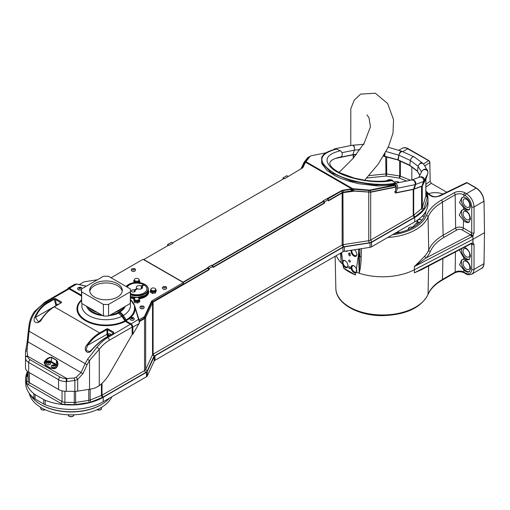 <?xml version="1.0" encoding="UTF-8"?>
<svg xmlns="http://www.w3.org/2000/svg" width="510" height="510" viewBox="0 0 510 510"><rect width="100%" height="100%" fill="white"/><g stroke="black" fill="none" stroke-linecap="round" stroke-linejoin="round"><path stroke-width="0.76" d="M358.6 249.103L358.524 250.531L359.913 249.141L359.875 256.677A1.632 0.982 177.4 0 1 359.524 256.74A1.632 0.982 177.4 0 1 358.626 256.683L359.225 273.245C360.5 268.069 361.156 262.573 361.182 256.766L361.456 248.663M358.524 250.531L359.524 256.74M358.511 250.805L358.626 256.683M358.345 254.56L358.441 256.46M426.003 211.063A43.503 25.117 180 0 1 394.619 233.491M425.754 211.51A43.503 25.117 180 0 1 425.856 212.02M347.75 266.928A3.806 2.199 60 0 1 347.584 267.042A3.806 2.199 60 0 1 346.041 267.036A3.806 2.199 60 0 1 345.678 266.858A3.806 2.199 60 0 1 345.582 266.794M342.988 262.306A3.806 2.199 60 0 1 342.988 262.191A3.806 2.199 60 0 1 343.778 260.451A3.806 2.199 60 0 1 343.963 260.361M347.979 265.512A3.532 2.04 60 0 1 345.825 266.909A3.532 2.04 60 0 1 345.487 266.743A3.532 2.04 60 0 1 342.988 262.414A3.532 2.04 60 0 1 345.302 260.871M356.822 271.804A3.806 2.199 60 0 1 356.426 272.149A3.806 2.199 60 0 1 354.883 272.142A3.806 2.199 60 0 1 354.526 271.964A3.806 2.199 60 0 1 354.425 271.9M351.836 267.412A3.806 2.199 60 0 1 351.836 267.297A3.806 2.199 60 0 1 352.62 265.557A3.806 2.199 60 0 1 352.805 265.468L352.62 265.557M356.739 269.56A3.532 2.04 60 0 1 354.667 272.015A3.532 2.04 60 0 1 354.335 271.849A3.532 2.04 60 0 1 351.836 267.52A3.532 2.04 60 0 1 354.15 265.978M424.613 215.87A2.722 1.568 180 0 1 422.184 216.208M446.709 192.2L431.301 183.3L430.14 181.324L429.853 162.46A1.606 0.931 -120 0 0 428.719 160.516L407.586 148.333L405.182 147.575L402.855 147.932M398.68 150.31L403.098 147.843L406.158 147.919L428.515 160.612A1.632 1.02 55.5 0 1 429.764 162.524L429.956 169.078M471.801 274.214L473.312 272.665L474.032 269.866L474.045 244.347L472.942 242.773L421.273 269.809L414.381 272.844L424.059 268.362M387.696 237.494A46.761 26.998 0 0 0 428.056 216.98C430.491 211.267 435.298 206.32 442.47 202.138L455.143 194.82A6.171 3.564 180 0 1 463.87 194.82L465.318 195.655C469.225 198.358 471.367 202.113 471.75 206.92L471.724 232.834A1.632 0.943 -60 0 1 470.571 234.81L471.744 236.774L472.878 235.818L472.929 239.343L414.426 269.739A47.583 27.47 180 0 1 359.225 273.245A47.583 27.47 180 0 1 359.136 273.22A47.583 27.47 180 0 1 356.515 272.295L355.655 272.856A4.08 2.352 60 0 1 352.646 271.403A4.08 2.352 60 0 1 351.065 267.52A4.08 2.352 60 0 1 351.906 265.653A4.08 2.352 60 0 1 356.413 268.878L356.515 272.295L355.655 272.856L355.47 274.947L343.581 268.088L342.382 262.318L342.643 260.922L341.515 252.609M474.045 244.347A1.626 0.969 180 0 1 471.75 244.347L471.38 243.646L471.744 243.04L414.381 272.844L414.381 266.577L426.264 257.83A49.094 28.343 0 0 0 430.3 251.57C432.678 246.049 437.331 241.268 444.261 237.226L456.794 229.991A3.838 2.212 180 0 1 462.219 229.991L470.571 234.81L426.264 257.83A1.632 1.186 -138.3 0 1 424.811 256.09L414.381 266.577L471.744 236.774L471.38 234.447A1.626 0.331 37.9 0 1 472.942 235.779L474.045 232.853L474.045 206.92C473.586 201.272 471.061 196.866 466.471 193.685L465.018 192.85A7.797 4.501 0 0 0 453.996 192.85L441.316 200.169C433.933 204.478 428.986 209.572 426.475 215.456A45.135 26.055 180 0 1 392.368 234.791M471.049 243.946L471.75 244.347L471.75 269.395C471.367 273.602 469.225 274.801 465.318 272.971L463.87 272.136A6.171 3.564 0 0 0 455.143 272.136L442.47 279.454C435.298 283.637 430.491 288.583 428.056 294.295A1.626 1.288 22.7 0 1 427.973 294.678C420.922 307.772 405.998 314.753 383.188 315.633C358.505 316.123 335.733 303.673 335.841 288.309L335.159 256.281M471.724 244.335A1.632 0.943 120 0 0 471.514 243.716M453.996 192.85A1.626 0.937 -120 0 1 455.143 194.82L455.64 228.015L443.107 235.25C435.961 239.419 431.167 244.347 428.719 250.04A47.462 27.4 180 0 1 424.811 256.09M474.045 232.853A1.626 0.905 0 0 1 471.75 232.853L471.38 234.447L472.942 235.779L472.878 242.805A1.626 1.249 -83.1 0 1 471.597 243.697L471.622 243.703A1.626 1.294 96.1 0 1 471.603 243.703M481.975 268.311L483.397 266.615L483.996 264.256L484.5 232.668L472.993 239.311L472.942 242.773A1.626 1.294 96.1 0 1 471.616 243.703M484.117 257.894L483.869 264.62L482.683 267.629L471.877 274.17C469.123 275.056 467.052 274.896 465.662 273.698A1.626 0.937 120 0 0 465.681 273.711M466.522 182.618A1.632 1.632 0 0 0 466.312 182.708L466.312 182.708A1.632 0.854 64.2 0 1 467.02 182.841L476.136 188.107C480.745 191.275 483.346 195.642 483.939 201.208L484.117 206.996L484.022 201.15C483.499 195.547 480.936 191.167 476.34 188.011L467.217 182.746A1.606 0.931 -120 0 0 466.522 182.618A1.606 0.931 -120 0 0 466.408 182.669M481.612 268.547L482.281 268.081M423.51 164.054L428.515 160.612A1.632 0.943 -60 0 1 428.719 160.516M429.853 162.46A1.632 0.943 178.3 0 1 429.764 162.524L424.722 165.999M340.578 253.151L341.196 262.835L340.89 252.973M341.196 262.835L340.795 255.045M361.182 256.766A1.632 0.943 2.9 0 0 359.875 256.677L359.129 273.188M342.796 264.371A47.583 27.47 180 0 1 341.203 262.86A47.583 27.47 180 0 1 341.152 262.809A47.583 27.47 180 0 1 336.288 255.631M428.789 193.647A13.152 7.593 180 0 1 442.884 194.055M467.217 182.746A1.632 0.943 120 0 0 467.02 182.841L439.779 196.038A1.632 0.854 64.2 0 0 439.072 195.904A1.632 0.854 64.2 0 1 439.072 195.904A1.632 0.854 64.2 0 0 439.053 195.91M484.5 232.668L484.117 206.996M463.832 269.905L459.574 264.722L461.754 259.832L463.673 259.341C467.581 260.591 469.92 263.683 470.673 268.623L469.27 271.824C467.695 272.563 465.885 271.926 463.832 269.905L463.87 272.136A1.626 0.937 120 0 0 464.202 272.856C461.072 271.409 457.935 271.409 454.805 272.856L442.132 280.175A1.626 0.937 60 0 1 442.132 280.175A1.626 0.937 60 0 1 442.106 280.188M464.597 247.299C468.033 249.148 469.99 252.144 470.488 256.294L469.085 259.501C467.504 260.24 465.694 259.603 463.647 257.582L459.325 250.04M463.647 209.629C467.587 210.853 469.869 213.977 470.488 219L468.958 222.271C467.332 223.042 465.509 222.411 463.482 220.377L459.242 215.124L461.684 210.145L463.647 209.629L463.673 207.838L459.516 202.54L461.888 197.593L463.832 197.083C467.778 198.313 470.054 201.437 470.673 206.454L469.149 209.731C467.523 210.502 465.694 209.871 463.673 207.838M463.061 263.358A4.756 2.748 -120 0 0 465.139 268.145A4.756 2.748 -120 0 0 468.805 269.42A4.756 2.748 -120 0 0 468.805 263.925A4.756 2.748 -120 0 0 464.049 261.184A4.756 2.748 -120 0 0 463.061 263.358M463.061 213.626A4.756 2.748 -120 0 0 465.139 218.414A4.756 2.748 -120 0 0 468.805 219.689A4.756 2.748 -120 0 0 468.805 214.194A4.756 2.748 -120 0 0 464.049 211.452A4.756 2.748 -120 0 0 463.061 213.626M463.061 201.195A4.756 2.748 -120 0 0 465.139 205.983A4.756 2.748 -120 0 0 468.805 207.258A4.756 2.748 -120 0 0 468.805 201.762A4.756 2.748 -120 0 0 464.049 199.015A4.756 2.748 -120 0 0 463.061 201.195M463.061 250.926A4.756 2.748 -120 0 0 465.139 255.714A4.756 2.748 -120 0 0 468.805 256.989A4.756 2.748 -120 0 0 468.805 251.494A4.756 2.748 -120 0 0 464.049 248.746A4.756 2.748 -120 0 0 463.061 250.926M358.224 256.555L356.413 268.878M342.643 260.922A4.08 2.352 60 0 1 343.064 260.546A4.08 2.352 60 0 1 347.144 262.905A4.08 2.352 60 0 1 347.144 267.61A4.08 2.352 60 0 1 343.396 265.78M348.757 253.534A1.09 0.631 60 0 1 348.98 253.036A1.09 0.631 60 0 1 349.822 253.33A1.09 0.631 60 0 1 350.293 254.42L350.293 255.312A1.09 0.631 60 0 1 350.07 255.81A1.09 0.631 60 0 1 349.229 255.516A1.09 0.631 60 0 1 348.757 254.42L348.757 253.534L349.528 253.087M348.732 260.623A1.122 0.65 60 0 1 348.961 260.106A1.122 0.65 60 0 1 350.089 260.757A1.122 0.65 60 0 1 350.089 262.057A1.122 0.65 60 0 1 349.222 261.757A1.122 0.65 60 0 1 348.732 260.623M348.757 267.297A1.09 0.631 60 0 1 348.98 266.8A1.09 0.631 60 0 1 350.07 267.431A1.09 0.631 60 0 1 350.07 268.687A1.09 0.631 60 0 1 349.229 268.394A1.09 0.631 60 0 1 348.757 267.297M347.565 250.812A4.08 2.352 60 0 1 347.144 251.181A4.08 2.352 60 0 1 345.417 251.143M354.425 249.747A4.08 2.352 60 0 1 356.694 253.33A4.08 2.352 60 0 1 355.986 256.288A4.08 2.352 60 0 1 352.844 255.198A4.08 2.352 60 0 1 351.065 251.092A4.08 2.352 60 0 1 351.173 250.251M355.47 274.947A47.519 27.432 180 0 1 343.581 268.088M462.442 259.513A7.07 4.08 -120 0 0 462.959 267.463A7.07 4.08 -120 0 0 469.595 271.594M462.493 197.3A7.07 4.08 -120 0 0 462.901 205.192A7.07 4.08 -120 0 0 469.538 209.451M462.423 209.801A7.07 4.08 -120 0 0 462.895 217.617A7.07 4.08 -120 0 0 469.429 221.92M461.524 248.893A7.07 4.08 -120 0 0 463.794 256.249A7.07 4.08 -120 0 0 469.493 259.201M418.723 219.243L418.563 219.644M417.059 222.43L412.488 227.256M417.448 224.387A2.722 1.568 180 0 1 417.059 223.571L417.059 221.174A2.722 1.568 0 0 0 419.418 222.73M356.598 255.606A3.806 2.199 60 0 1 356.426 255.72A3.806 2.199 60 0 1 354.883 255.714A3.806 2.199 60 0 1 354.526 255.535A3.806 2.199 60 0 1 354.425 255.472M351.836 250.984A3.806 2.199 60 0 1 351.836 250.869A3.806 2.199 60 0 1 351.919 250.136M356.828 254.19A3.532 2.04 60 0 1 354.667 255.587A3.532 2.04 60 0 1 354.335 255.421A3.532 2.04 60 0 1 351.836 251.092A3.532 2.04 60 0 1 352.015 250.123M113.194 333.208L113.711 332.182L108.126 328.963A1.09 0.631 -0 0 0 106.596 328.956L99.616 332.915C94.962 335.606 90.748 339.583 86.974 344.836C82.531 349.484 87.771 355.999 91.806 350.013C96.728 344.479 101.751 340.176 106.877 337.11L113.736 333.081L113.711 332.182M91.672 349.885L89.677 351.562L85.909 350.402L87.586 345.289C91.29 340.125 95.427 336.224 99.992 333.585L106.979 329.626L107.744 329.626L113.367 333.183M113.736 333.081L106.507 337.218C101.471 340.221 96.53 344.441 91.685 349.873L91.806 350.013M108.126 328.963L107.744 329.626L107.744 334.286L106.979 334.286L87.586 345.289L86.974 344.836M53.977 307.02L54.092 306.771C49.527 309.493 45.403 313.491 41.724 318.756L38.55 322.027L35.413 317.386C38.358 310.858 42.375 306.102 47.462 303.131L54.449 299.166L55.265 299.332L55.654 298.662L54.085 298.637L47.098 302.602C41.916 305.63 37.816 310.469 34.801 317.105C31.633 323.589 39.55 324.666 41.941 318.839C45.651 313.542 49.789 309.532 54.366 306.797L61.225 302.762L54.092 306.771L99.616 332.915L99.992 333.585M38.55 322.027L41.941 318.839M56.062 305.611L55.941 305.668A3.538 2.046 -120 0 0 55.947 305.681L35.413 317.386L34.801 317.105M89.677 351.562L91.647 349.854C96.486 344.422 101.471 340.164 106.603 337.084L107.75 337.614A29.912 17.27 120 0 0 96.951 347.278A2.174 0.44 38.4 0 1 99.271 349.242L99.271 385.707A27.189 15.702 -60 0 0 109.631 373.543L132.135 334.56L132.135 327.089A2.174 1.256 -120 0 0 130.598 324.43L125.332 321.389L121.864 316.289L118.052 312.745L118.422 312.114A18.762 10.831 -0 0 0 123.981 307.065M88.083 307.122A18.487 10.678 -0 0 0 101.35 314.778M110.619 314.778A18.487 10.678 -0 0 0 118.078 312.522M123.407 308.027A18.487 10.678 -0 0 0 123.885 307.122M57.63 304.228A2.066 1.192 60 0 1 57.687 304.196A2.066 1.192 60 0 1 58.491 304.183M108.77 333.757A2.066 1.192 60 0 1 108.828 333.719A2.066 1.192 60 0 1 110.734 334.662M79.26 284.574L83.404 282.183A3.264 1.887 180 0 1 84.864 281.698L97.467 279.748M110.88 277.657A3.264 1.887 0 0 0 111.951 277.249L143.029 259.303L183.402 282.616L183.402 283.949L152.331 301.888A3.264 1.887 0 0 0 151.597 302.532A3.264 1.887 0 0 0 151.483 302.736L144.617 317.532A3.264 1.887 180 0 1 143.954 318.259A3.264 1.887 180 0 1 143.775 318.374L139.306 320.956M183.402 282.616L152.331 300.556A3.264 1.887 0 0 0 151.483 301.404L144.617 316.2A3.264 1.887 180 0 1 143.775 317.041L139.045 319.77M139.415 321.555L144.54 318.597A4.348 2.512 0 0 0 145.662 317.475L152.528 302.679A2.174 1.256 180 0 1 153.096 302.118L209.17 269.739L208.832 269.548L183.836 283.974L183.402 283.726M132.109 334.611L132.861 334.267L139.058 323.538L139.491 322.008L139.083 321.172L139.453 322.722L139.491 322.008M395.135 184.977L395.027 185.41L370.171 190.434L370.279 190L394.95 184.869A5.438 2.014 -166.4 0 0 394.823 184.798L378.082 185.997L358.696 183.702L349.14 181.299L340.342 178.175L335.153 175.772L326.986 170.467L322.02 163.927L321.625 162.779L331.334 172.769L351.205 181.031L374.812 185.053L395.62 184.008L394.632 185.06M390.335 180.189A3.264 2.372 78.6 0 1 390.36 180.183A3.264 2.372 78.6 0 1 391.922 180.565L395.499 183.096A0.542 0.395 78.6 0 1 395.747 183.619L395.62 184.008M336.326 149.041A0.542 0.395 78.6 0 1 336.543 149.06L340.317 150.775A3.264 2.372 78.6 0 1 342.223 154.135A3.264 2.372 78.6 0 1 340.457 157.023C331.704 159.018 330.321 161.542 330.104 162.148C329.524 162.715 329.677 163.85 330.569 165.572C331.793 167.707 334.764 170.059 339.475 172.622L354.297 178.117L364.899 180.253C375.016 181.617 383.501 181.592 390.36 180.183M342.994 190.166A3.264 1.887 0 0 0 341.534 190.657L341.534 191.046A3.264 1.887 180 0 1 342.994 190.561L342.994 190.166L351.69 188.821L305.484 162.148L310.284 156.194A3.264 1.211 -166.4 0 1 311.062 155.811L326.068 152.777M395.027 185.41L395.594 186.921L370.738 191.945L370.171 190.434A3.264 1.211 -166.4 0 1 368.819 190.485L368.902 192.015L352.537 190.74L352.614 188.662L368.928 190.051L368.819 190.485L352.506 189.121L342.994 190.561L343.294 192.142A2.11 1.218 0 0 0 342.937 192.219A2.11 1.218 0 0 0 342.35 192.461L328.376 200.526M370.279 190A3.264 1.211 -166.4 0 1 368.928 190.051M395.747 183.619C397.29 184.614 397.851 186.15 397.424 188.222L395.97 192.735L395.314 192.793L394.81 191.983L394.969 191.333L395.531 191.524L395.575 188.84L395.69 188.356L396.047 188.923L396.378 187.24L395.116 185.047M395.269 186.054L396.187 185.869M333.381 149.742L334.63 148.837L336.001 149.111M395.69 188.356L396.174 188.26M394.969 191.333L395.594 191.205M352.474 154.9A0.542 0.331 -94.3 0 0 352.894 154.683L354.291 150.182A3.264 1.989 -94.3 0 0 354.463 148.244A3.264 1.989 -94.3 0 0 353.207 145.592A3.264 1.989 -94.3 0 0 352.155 145.293A3.264 1.989 -94.3 0 0 352.098 145.305L334.63 148.837M354.475 148.327A3.264 1.587 -89.2 0 0 353.602 145.541A3.264 1.587 -89.2 0 0 352.882 145.222A3.264 1.587 -89.2 0 0 352.856 145.222L364.063 144.266M384.202 156.226L384.897 153.784M384.648 156.245L385.069 153.472M398.087 160L383.494 156.181M398.361 160.223L397.87 159.84L398.833 155.263A3.264 0.918 -69.7 0 1 400.841 151.183A3.264 0.918 -69.7 0 1 401.242 151.062A3.264 0.918 -69.7 0 1 401.249 151.062L387.919 147.173M398.259 160.223L398.935 155.218A3.264 1.887 -60 0 1 401.899 151.572A3.264 1.887 -60 0 1 402.728 151.648A3.264 1.887 -60 0 1 402.753 151.655L407.866 148.684A1.632 0.943 120 0 1 408.064 148.595M409.766 165.476L410.346 160.471A3.264 1.887 -60 0 1 413.304 156.825A3.264 1.887 -60 0 1 414.133 156.895A3.264 1.887 -60 0 1 414.33 157.016L422.318 162.958A3.264 1.887 -60 0 0 422.28 162.932A3.264 1.887 -60 0 0 421.292 162.766A3.264 1.887 -60 0 0 419.112 164.507M419.819 175.274L417.467 171.405A0.542 0.433 -44.5 0 1 417.416 171.124L418.149 166.419A3.264 2.601 -44.5 0 1 419.233 164.373A3.264 2.601 -44.5 0 1 421.783 163.276A3.264 2.601 -44.5 0 1 423.568 164.124A3.264 2.601 -44.5 0 1 423.695 164.309L427.265 170.174A3.264 2.601 -44.5 0 0 427.138 169.989A3.264 2.601 -44.5 0 0 425.353 169.135A3.264 2.601 -44.5 0 0 422.962 170.091M418.748 177.435L421.738 171.385A3.264 3.015 -1.5 0 1 427.813 173.534L426.232 178.137A0.542 0.504 -1.5 0 1 426.181 178.251M424.199 180.903L422.688 185.315A6.031 2.238 13.6 0 1 422.662 185.391L426.213 178.194M419.73 177.104A3.264 3.015 -1.5 0 1 424.269 180.706A6.483 2.403 13.6 0 1 424.237 180.808L424.358 180.393M411.525 180.1L419.373 177.206A3.264 2.875 55.5 0 1 419.794 177.091A3.264 2.875 55.5 0 1 421.375 177.238A3.264 2.875 55.5 0 1 423.504 181.534L421.961 186.08A0.542 0.478 55.5 0 1 421.7 186.348L413.852 189.248A0.542 0.478 55.5 0 0 414.114 188.974L421.961 186.08A6.031 2.238 13.6 0 0 422.662 185.391L421.738 186.335M411.927 179.985A3.264 2.875 55.5 0 1 411.946 179.985A3.264 2.875 55.5 0 1 413.527 180.138A3.264 2.875 55.5 0 1 415.656 184.435L414.114 188.974A6.031 2.238 13.6 0 1 413.572 189.178A0.542 0.446 68.7 0 1 413.017 189.42M395.645 183.262L411.659 180.024A3.264 2.677 68.7 0 1 411.895 179.992A3.264 2.677 68.7 0 1 413.196 180.228A3.264 2.677 68.7 0 1 415.076 184.652L413.572 189.178L395.97 192.735M368.921 175.65L385.726 173.942A2.174 1.256 180 0 1 386.663 173.961L399.693 175.982A2.174 1.256 180 0 1 400.375 176.167L410.505 180.259M411.825 179.992L411.825 167.101M305.452 162.218L304.221 162.097L308.053 157.246L310.029 156.525M425.895 178.838L425.895 195.642A4.348 2.512 180 0 1 425.831 196.076L422.28 207.691A4.348 2.512 180 0 1 421.56 208.698L413.712 215.169A4.348 2.512 180 0 1 413.228 215.5L370.706 240.051A4.348 2.512 180 0 1 368.755 240.701L343.128 244.666L343.523 246.783A0.637 0.37 0 0 0 343.243 246.872L154.179 356.025A0.637 0.37 0 0 0 154.02 356.19L147.148 370.987L145.662 369.501A4.348 2.512 180 0 1 144.54 370.623L102.019 395.173A4.348 2.512 180 0 1 101.439 395.46L90.149 400.018A4.348 2.512 180 0 1 88.778 400.388L75.607 402.428A4.348 2.512 180 0 1 74.301 402.511L64.942 402.288A4.348 2.512 180 0 1 62.041 401.555L29.44 382.736A4.348 2.512 180 0 1 28.165 381.059L27.789 375.653A4.348 2.512 180 0 1 27.782 375.551A4.348 2.512 180 0 1 27.789 375.449M209.17 269.739L209.17 268.496L213.014 266.277L211.478 265.391L207.71 267.565M209.17 268.496L208.016 267.833L208.832 269.548M211.478 265.391L211.86 265.608M211.478 265.302L207.634 267.52L208.016 267.744L183.02 282.17L143.794 259.526L168.791 245.1L169.18 245.316L173.024 243.098L172.635 242.875L284.153 178.494L284.542 178.717L302.309 168.013A3.264 1.887 0 0 0 303.157 167.165L305.484 162.148M341.534 190.657L322.996 200.915L323.378 201.138L211.86 265.519M213.014 266.277L213.014 267.52L324.532 203.139L324.532 201.89L328.376 199.671L328.376 200.915L342.153 192.965L342.153 244.991L153.096 354.144L154.179 356.025M323.378 201.138L323.378 201.526L212.122 265.761M172.558 242.919L172.947 243.142M183.402 283.228L183.836 283.974M208.016 268.132L183.166 282.476M328.376 199.671L326.84 198.785L323.072 200.959M342.35 192.461L341.534 191.046L327.484 199.155M351.766 189.223L351.945 190.804L351.69 188.821L352.614 188.662L305.987 161.74M287.92 176.32L288.309 176.536M151.597 302.532L152.528 302.679L152.528 354.705A2.174 1.256 180 0 1 153.096 354.144L153.096 302.118M342.153 192.965A2.174 1.256 180 0 1 343.128 192.64L354.463 191.103L353.819 190.734L353.137 189.153M343.243 246.872L342.153 244.991A2.174 1.256 180 0 1 343.128 244.666L342.937 192.219M324.532 201.89L323.378 201.227M323.378 201.526L324.194 202.942L213.014 267.132M324.532 203.139L324.194 202.942M282.999 179.157L282.999 177.913L286.843 175.695L287.997 176.364M282.999 177.913L284.076 178.538M167.637 245.763L167.637 244.519L171.481 242.301L172.635 242.964M167.637 244.519L168.714 245.138M352.582 191.173L351.945 190.804L343.294 192.142M305.484 162.562L304.355 163.334L304.859 162.467L308.837 157.335L309.787 156.831M302.143 168.109L304.355 163.334L303.718 162.964L301.187 168.421A2.174 1.256 180 0 1 300.626 168.982M154.02 356.19L152.528 354.705L145.662 369.501L145.662 317.475L144.712 317.328M45.192 400.273A10.876 6.279 180 0 1 43.713 399.559L43.713 403.996A10.876 6.279 0 0 0 45.192 404.71L45.192 400.273A45.409 26.214 180 0 0 103.23 397.29L146.446 372.332L146.446 376.775A3.264 1.887 0 0 0 147.294 375.927L147.294 371.49A3.264 1.887 180 0 1 146.446 372.332M147.294 371.49L154.16 356.694L154.16 361.137L147.294 375.927M154.16 361.137A3.264 1.887 180 0 1 155.002 360.289L155.002 355.853A3.264 1.887 0 0 0 154.16 356.694M155.002 355.853L342.937 247.35L342.937 251.787L155.002 360.289M342.937 251.787A3.264 1.887 180 0 1 344.397 251.302L344.397 246.859A3.264 1.887 0 0 0 342.937 247.35M344.397 246.859L370.024 242.894L370.024 247.337L344.397 251.302M425.895 191.02A45.409 26.214 180 0 1 428.005 198.919A45.409 26.214 180 0 1 414.706 217.458L371.484 242.409A3.264 1.887 180 0 1 370.024 242.894M33.838 393.72L33.838 398.157A10.876 6.279 0 0 0 35.075 399.011L35.075 394.574A10.876 6.279 180 0 1 33.838 393.72A45.409 26.214 180 0 1 25.71 378.751A45.409 26.214 180 0 1 27.514 371.433M35.075 394.574L43.713 399.559M144.54 318.597L144.54 370.623L145.624 372.51A5.89 3.398 0 0 0 147.148 370.987M145.624 372.51L103.103 397.06L102.019 395.173L102.019 383.341M101.439 383.883L101.439 395.46L102.319 397.443A5.89 3.398 0 0 0 103.103 397.06M102.319 397.443L91.029 402.007L90.149 400.018L90.149 389.175M88.778 389.391L88.778 400.388L89.173 402.505A5.89 3.398 0 0 0 91.029 402.007M89.173 402.505L76.003 404.538L75.607 402.428L75.607 391.31M74.301 391.323L74.237 404.653A5.89 3.398 0 0 0 76.003 404.538M74.237 404.653L64.878 404.436L64.942 391.278M62.041 390.832L62.041 401.555L60.951 403.442A5.89 3.398 0 0 0 64.878 404.436M60.951 403.442L28.35 384.617L29.44 382.736L29.44 372.67M28.165 371.911L28.165 381.059L26.628 382.353A5.89 3.398 0 0 0 28.35 384.617M26.628 382.353L26.246 376.947L27.789 375.653L27.789 371.643L27.782 375.551M27.782 375.003L26.443 375.927A5.89 3.398 0 0 0 26.246 376.947M26.443 375.927L27.782 373.046M425.895 193.131L427.233 196.012L425.895 195.094M425.831 178.972L425.831 196.076L427.342 197.485A5.89 3.398 0 0 0 427.233 196.012M427.342 197.485L423.797 209.1L422.28 207.691L422.28 185.971M421.56 186.405L421.56 208.698L422.822 210.464A5.89 3.398 0 0 0 423.797 209.1M422.822 210.464L414.974 216.928L413.712 215.169L413.712 189.312M413.228 189.465L413.228 215.5L414.311 217.387A5.89 3.398 0 0 0 414.974 216.928M414.311 217.387L371.79 241.938L370.706 240.051L370.706 192.219L354.463 191.103M368.755 192.289L368.755 240.701L369.151 242.817A5.89 3.398 0 0 0 371.79 241.938M369.151 242.817L343.523 246.783M352.537 190.74L351.989 190.797M305.299 162.543L304.502 163.009M305.522 162.524L304.368 163.308M146.446 376.775L103.23 401.727A45.409 26.214 180 0 1 45.192 404.71M370.024 247.337A3.264 1.887 0 0 0 371.484 246.853L414.706 221.895A45.409 26.214 0 0 0 428.005 203.356L428.005 198.919M33.838 398.157A45.409 26.214 180 0 1 25.71 383.188L25.71 378.751M43.713 403.996L35.075 399.011M368.902 192.015A4.418 1.638 13.6 0 0 370.738 191.945M396.404 187.023L370.706 192.219M309.895 156.691L309.226 157.029A4.418 1.638 13.6 0 0 308.837 157.335M304.221 162.097L303.718 162.964M139.721 282.648L139.778 281.501L137.56 282.782M136.444 282.425L134.525 282.31L133.716 280.564L134.066 282.61M133.716 299.657L134.525 302.506L137.56 302.972L139.778 301.69L139.778 300.594L137.56 301.875L134.525 301.404L133.716 299.657L134.328 299.147M150.252 291.044L150.252 292.147L152.471 293.428L155.505 292.957L156.315 290.107L155.505 291.86L152.471 292.326L150.252 291.044L151.062 289.298M148.659 292.683A11.966 6.91 0 0 0 148.244 291.433M148.302 290.228A11.966 6.91 180 0 1 148.71 292.013A11.966 6.91 180 0 1 145.21 296.897A11.966 6.91 180 0 1 139.16 298.777M134.334 298.777A11.966 6.91 180 0 1 130.458 297.891M135.475 270.115A2.066 1.192 180 0 1 135.482 270.185A2.066 1.192 180 0 1 133.416 271.377A2.066 1.192 180 0 1 131.35 270.185A2.066 1.192 180 0 1 131.35 270.115M144.081 307.549A2.066 1.192 180 0 1 144.088 307.613A2.066 1.192 180 0 1 142.022 308.811A2.066 1.192 180 0 1 139.957 307.613A2.066 1.192 180 0 1 139.957 307.549M166.623 288.099A2.066 1.192 180 0 1 166.63 288.169A2.066 1.192 180 0 1 164.564 289.361A2.066 1.192 180 0 1 162.499 288.169A2.066 1.192 180 0 1 162.499 288.099M138.969 279.748L139.778 281.501M133.716 280.564L134.328 280.054M134.525 302.506L134.525 301.404M137.56 302.972L137.56 301.875M138.969 298.841L139.778 300.594M155.505 292.957L155.505 291.86M152.471 293.428L152.471 292.326M155.703 289.597L156.315 290.107M147.16 295.417A11.01 6.356 0 0 0 147.76 293.346L147.76 292.81M366.747 178.028L385.993 176.071L385.726 156.602M406.648 181.037L399.496 178.149A0.637 0.37 0 0 0 399.298 178.092L386.268 176.077A0.637 0.37 0 0 0 385.993 176.071M139.166 279.805L139.166 280.691A2.422 1.396 180 0 1 136.75 282.087A2.422 1.396 180 0 1 134.328 280.691L134.328 279.805A2.422 1.396 180 0 1 135.035 278.817A2.422 1.396 180 0 1 137.674 278.511A2.422 1.396 180 0 1 139.166 279.805A2.422 1.396 180 0 1 136.75 281.201A2.422 1.396 180 0 1 134.328 279.805M139.166 298.898L139.166 299.784A2.422 1.396 180 0 1 138.459 300.772A2.422 1.396 180 0 1 135.035 300.772A2.422 1.396 180 0 1 134.328 299.784L134.328 298.898A2.422 1.396 180 0 1 136.75 297.502A2.422 1.396 180 0 1 139.166 298.898A2.422 1.396 180 0 1 138.459 299.886A2.422 1.396 180 0 1 135.819 300.186A2.422 1.396 180 0 1 134.328 298.898M155.703 289.349L155.703 290.241A2.422 1.396 180 0 1 154.995 291.229A2.422 1.396 180 0 1 152.356 291.529A2.422 1.396 180 0 1 150.864 290.241L150.864 289.349A2.422 1.396 180 0 1 152.356 288.061A2.422 1.396 180 0 1 154.995 288.36A2.422 1.396 180 0 1 155.703 289.349A2.422 1.396 180 0 1 153.287 290.745A2.422 1.396 180 0 1 150.864 289.349M130.458 294.41A11.309 6.528 0 0 0 145.356 293.224A11.309 6.528 0 0 0 145.025 284.542L141.92 286.25A3.13 1.804 180 0 1 142.564 287.347A3.13 1.804 180 0 1 140.824 288.966A3.13 1.804 180 0 1 137.534 288.781L134.927 290.286L134.927 291.516M141.92 286.25L141.92 288.443M141.346 288.781L141.346 285.912L144.451 284.21L144.63 284.733M126.263 286.537A11.309 6.528 0 0 1 144.451 284.21L144.63 284.331M134.353 291.847L134.353 289.954L136.96 288.443L136.96 289.113M136.96 288.443A3.13 1.804 180 0 1 136.31 287.347A3.13 1.804 180 0 1 138.057 285.727A3.13 1.804 180 0 1 141.346 285.912M134.927 290.286A1.957 1.128 180 0 1 135.246 290.898A1.957 1.128 180 0 1 133.288 292.032A1.957 1.128 180 0 1 131.331 290.898A1.957 1.128 180 0 1 132.351 289.903A1.957 1.128 180 0 1 134.353 289.954M109.503 398.106A42.961 24.805 180 0 1 101.496 404.5A42.961 24.805 180 0 1 40.743 404.5A42.961 24.805 180 0 1 30.256 394.625M143.59 284.618A10.085 5.827 0 0 0 127.175 287.066M130.458 293.454A10.085 5.827 0 0 0 144.132 292.867A10.085 5.827 0 0 0 144.164 284.95M40.743 404.5L41.316 404.838A42.145 24.333 0 0 0 100.923 404.838L101.496 404.5M29.261 393.35A42.145 24.333 0 0 0 68.13 414.789A42.145 24.333 0 0 0 111.862 396.742M121.75 308.384A18.487 10.678 180 0 1 119.059 310.354A18.487 10.678 180 0 1 115.528 311.948M96.441 311.948A18.487 10.678 180 0 1 90.219 308.384M108.566 315.964A24.474 14.127 180 0 1 103.402 315.964L81.651 303.405A24.474 14.127 180 0 1 81.511 301.914L81.511 290.368A24.474 14.127 -0 0 0 81.651 291.86L103.402 304.419A24.474 14.127 -0 0 0 108.566 304.419L108.566 315.964L119.442 309.806L130.318 303.405L130.318 291.86L108.566 304.419M81.511 290.368A24.474 14.127 -0 0 1 81.651 288.883L103.402 276.324A24.474 14.127 -0 0 1 108.566 276.324L130.318 288.883A24.474 14.127 -0 0 1 130.458 290.368L130.458 301.914A24.474 14.127 180 0 1 130.318 303.405M103.402 315.964L103.402 304.419M81.651 291.86L81.651 303.405M130.318 291.86A24.474 14.127 -0 0 0 130.458 290.368M94.452 297.03A16.314 9.422 180 0 1 89.671 290.368A16.314 9.422 180 0 1 105.984 280.953A16.314 9.422 180 0 1 122.298 290.368A16.314 9.422 180 0 1 112.225 299.077A16.314 9.422 180 0 1 94.452 297.03M89.76 291.369A16.314 9.422 180 0 1 105.984 282.948A16.314 9.422 180 0 1 122.209 291.369M48.986 362.929L47.953 363.024M47.876 362.992L47.672 362.559L48.227 362.234L49.189 362.795L47.876 362.992M48.227 362.814L48.227 362.234M48.986 362.91L48.986 362.355M50.496 363.585A2.066 1.192 180 0 1 50.496 363.649A2.066 1.192 180 0 1 48.431 364.848A2.066 1.192 180 0 1 46.365 363.649A2.066 1.192 180 0 1 46.365 363.585M53.983 365.817L52.951 365.912M52.874 365.88L52.67 365.44L53.225 365.122L54.187 365.676L52.874 365.88M53.225 365.702L53.225 365.122M53.983 365.797L53.983 365.243M55.494 366.473A2.066 1.192 180 0 1 55.494 366.537A2.066 1.192 180 0 1 53.429 367.729A2.066 1.192 180 0 1 51.363 366.537A2.066 1.192 180 0 1 51.37 366.473M109.076 335.408L109.032 335.752M108.534 335.95L108.534 335.401L109.185 335.567M81.511 296.087L69.073 288.902A2.174 1.256 -120 0 0 67.983 288.8L45.141 301.99L34.501 311.483A2.174 0.44 -141.6 0 0 34.489 311.502M96.951 347.278L87.631 359.206L85.164 363.592L29.07 331.207L29.816 325.826C30.517 320.605 32.385 315.919 35.426 311.757A2.174 0.44 -141.6 0 0 34.508 311.476C31.454 315.658 29.618 320.376 28.993 325.635L28.35 330.754A2.174 0.491 -174.1 0 1 28.35 330.741M25.87 349.509L25.5 351.996L25.5 367.793A10.876 6.279 -0 0 0 28.687 372.23L58.561 389.481A10.876 6.279 -0 0 0 66.255 391.323L74.874 391.323A10.876 6.279 -0 0 0 77.692 391.106L89.524 389.277A21.751 12.559 -0 0 0 95.689 387.696L99.271 385.707M87.631 359.206A2.174 0.784 35.4 0 0 89.524 360.544L99.271 349.242A27.738 16.014 -60 0 1 109.293 340.278L132.135 327.089L132.861 327.114A2.722 1.568 -120 0 0 130.942 323.786L125.849 320.847A1.09 0.631 60 0 1 125.358 320.35L122.489 315.919A7.612 4.399 -120 0 0 119.028 312.464L118.422 312.114M29.816 325.826L29.044 325.629M29.07 331.207A2.174 0.491 -174.1 0 1 28.35 330.754L27.247 341.413A2.174 0.491 -174.1 0 0 27.961 341.866L29.07 331.207M27.674 356.248A2.174 1.779 180 0 0 25.5 358.026A10.876 6.279 -0 0 0 28.687 362.463L58.561 379.714A10.876 6.279 -0 0 0 66.255 381.55L66.88 381.55L66.88 378.522L66.255 378.522A8.702 5.023 180 0 1 60.103 377.049L30.224 359.799A8.702 5.023 180 0 1 27.674 356.248L66.88 378.522L74.205 378.031L76.245 377.266L81.045 372.51L85.164 363.592A2.174 0.982 24.8 0 0 87.172 364.58L89.524 360.544L89.524 389.277M54.717 368.685L56.253 367.876C58.389 365.236 58.478 362.648 56.527 360.124L51.529 357.236C48.992 357.172 46.722 358.498 44.714 361.214L44.109 362.559L45.46 365.332L50.458 368.22L54.717 368.685L50.605 368.15L45.6 365.268L44.638 362.744A0.542 0.421 -150.2 0 0 45.052 363.005A3.557 2.053 180 0 1 50.949 362.202L55.947 365.083A3.557 2.053 180 0 1 56.986 366.524M44.109 362.559A0.542 0.357 -168.9 0 1 44.638 362.744L45.288 361.705C47.149 359.002 49.215 357.586 51.484 357.453L56.482 360.34L57.643 364.025L56.17 367.818M55.348 368.271A3.557 2.053 180 0 1 54.544 368.488L50.713 368.105L45.715 365.224L45.052 363.005M56.253 367.876L53.371 368.743M25.5 357.663A2.174 1.779 180 0 1 27.674 355.884L27.011 350.778L27.961 341.866L81.045 372.51A2.174 0.982 24.8 0 0 83.053 373.498L87.172 364.58M74.205 378.031A2.174 0.402 74.5 0 0 74.874 380.505L77.692 379.427L77.692 391.106M76.245 377.266L77.692 379.427L83.053 373.498M27.094 348.885A2.174 0.822 -166.1 0 0 25.857 349.318L25.857 349.318A2.174 0.822 -166.1 0 0 25.857 349.344M44.714 361.214L45.288 361.705A4.099 2.365 -0 0 1 51.331 361.552L50.949 362.202M27.011 350.778A2.174 1.275 180 0 0 25.5 351.996L27.247 341.413M76.819 284.14L86.209 286.25M74.715 284.287L76.634 284.095L69.417 288.265A2.722 1.568 -120 0 0 68.053 288.131L67.352 289.572M139.357 321.294L139.039 319.808A0.542 0.44 162.7 0 0 138.503 319.419L134.519 305.586L134.512 308.633A28.534 16.473 180 0 1 126.161 319.885A1.09 0.631 -120 0 0 126.658 320.376A29.236 16.881 -0 0 0 135.214 308.85A1.09 0.886 2.4 0 1 134.512 308.633M109.293 340.278A2.174 1.256 60 0 0 107.75 337.614L138.503 319.419L139.083 321.172M81.555 289.572A2.066 1.192 180 0 1 79.235 290.05A2.066 1.192 180 0 1 77.769 288.909A2.066 1.192 180 0 1 77.775 288.838M134.2 319.03A2.066 1.192 180 0 1 134.2 319.101A2.066 1.192 180 0 1 132.135 320.293A2.066 1.192 180 0 1 130.069 319.101A2.066 1.192 180 0 1 130.069 319.03M132.81 318.469L131.452 318.476M131.459 318.355L131.452 317.902L132.81 317.889L132.817 318.348L131.459 318.355M132.122 318.246L132.122 317.673M132.81 318.348L132.81 317.889M80.389 288.188L79.356 288.277M79.279 288.252L79.076 287.812L79.63 287.493L80.593 288.048L79.279 288.252M79.63 288.067L79.63 287.493M80.389 288.163L80.389 287.608M424.428 213.556A2.722 1.568 0 0 0 425.557 212.281A2.722 1.568 0 0 0 425.499 211.95L425.557 213.314M409.128 227.6A2.722 1.568 0 0 0 408.331 228.716A2.722 1.568 0 0 0 408.663 229.462M409.122 229.264A2.391 1.383 180 0 1 409.358 227.473A2.391 1.383 180 0 1 412.737 227.466M430.14 181.324L425.895 184.244M426.66 192.576A52.779 30.472 180 0 1 429.018 194.852A1.632 1.173 -43.1 0 1 430.204 195.069A1.632 1.173 -43.1 0 1 430.21 195.069A1.632 1.173 -43.1 0 1 430.249 195.113M425.895 187.017L431.301 183.3M429.018 194.852L432.314 196.63L435.317 196.994L439.779 196.038M427.973 294.678C430.287 289.195 435.004 284.363 442.138 280.168A1.626 0.937 60 0 0 442.47 279.454L442.871 258.589M428.623 265.99L428.056 294.295A46.761 26.998 180 0 1 377.368 314.804A46.761 26.998 180 0 1 335.841 288.309M454.805 272.856A1.626 0.937 60 0 0 455.143 272.136L455.449 252.055M444.261 237.226A1.632 0.943 -120 0 1 443.107 235.25L442.47 202.138A1.626 0.937 -120 0 0 441.316 200.169M426.475 215.456A1.626 1.288 -157.3 0 1 428.056 216.98L428.719 250.04A1.632 1.294 -157.2 0 0 430.3 251.57M471.724 232.834L463.367 228.015A5.463 3.156 0 0 0 455.64 228.015A1.632 0.943 -120 0 0 456.794 229.991M463.482 220.377L463.367 228.015A1.632 0.943 -60 0 1 462.219 229.991M465.318 272.971A1.626 0.937 120 0 0 465.656 273.691A1.626 0.937 120 0 0 465.662 273.698M471.75 269.395A1.626 0.969 0 0 0 474.045 269.395L483.939 263.683A1.632 0.943 1.7 0 0 484.022 263.632M471.75 206.92A1.626 0.905 0 0 0 474.045 206.92L483.939 201.208A1.632 0.943 178.3 0 0 484.022 201.15M465.318 195.655A1.626 0.937 -60 0 1 466.471 193.685L476.136 188.107A1.632 0.943 120 0 1 476.34 188.011M463.832 197.083L463.87 194.82A1.626 0.937 -60 0 1 465.018 192.85M463.673 259.341L463.647 257.582M348.757 254.42L350.07 253.661M395.868 232.77A2.722 1.568 0 0 0 395.358 233.363L395.601 232.923M396.525 232.394A2.391 1.383 180 0 1 397.08 232.209A2.391 1.383 180 0 1 399.623 232.471M395.62 233.319A2.391 1.383 180 0 1 396.111 232.63M417.263 220.575A2.722 1.568 0 0 0 417.059 221.174L417.996 219.874L419.794 219.466L421.917 220.11M419.889 222.29A2.391 1.383 180 0 1 417.562 220.377A2.391 1.383 180 0 1 419.603 219.529A2.391 1.383 180 0 1 421.834 220.205M106.596 328.956L106.979 329.626L106.979 334.286A3.538 2.046 -120 0 0 107.578 336.511M107.744 334.286A2.996 1.728 -120 0 0 108.082 335.816M55.941 305.668L54.085 298.637M55.641 298.656L61.219 301.875L60.99 302.723M61.225 302.762A1.09 0.631 -0 0 0 61.219 301.875M47.462 303.131L46.225 302.092L69.073 288.902L69.417 288.265L81.511 295.245M60.837 302.806L55.265 299.332L56.636 305.273M118.639 313.083A19.59 11.309 180 0 1 109.197 315.601M102.771 315.601A19.59 11.309 180 0 1 86.662 306.3M143.775 317.041L143.775 318.374M144.617 317.532L144.617 316.2M151.483 301.404L151.483 302.736M152.331 301.888L152.331 300.556M336.543 149.06C317.418 154.294 317.048 162.613 335.433 174.025C351.913 182.727 379.58 186.59 395.499 183.096M340.317 150.775C326.298 154.262 323.41 160.057 331.659 168.153C342.465 178.035 374.289 184.563 391.922 180.565M354.291 150.182L341.942 152.675M395.148 185.723L395.989 185.551M352.894 154.683L337.002 157.896M359.964 149.647L354.31 150.131M356.458 154.332L352.907 154.638M417.435 170.997L409.511 165.1L398.106 159.847L383.66 155.907M418.174 166.298L410.346 160.471L398.935 155.218L386.121 151.553M421.489 171.895L418.149 166.419M419.877 175.159L417.416 171.124M422.701 185.283L426.232 178.137M424.282 180.68L427.813 173.534M397.424 188.222L415.076 184.652A6.483 2.403 13.6 0 0 415.656 184.435L423.504 181.534A6.483 2.403 13.6 0 0 424.237 180.808L422.662 185.391M353.526 157.902L353.526 154.836M353.239 158.24L353.239 154.855M386.268 176.077L386.663 173.961L386.663 156.876M399.298 178.092L399.693 175.982L399.693 160.886M399.496 178.149L400.375 176.167L400.375 161.205M351.001 189.318L351.288 190.906M305.299 162.932L304.183 163.71M301.512 168.472L301.187 168.421M103.23 401.727L103.23 397.29M371.484 246.853L371.484 242.409M414.706 221.895L414.706 217.458M131.35 270.185L131.35 270.051A2.066 1.192 0 0 0 131.956 270.893A2.066 1.192 0 0 0 134.207 271.154A2.066 1.192 0 0 0 135.482 270.051L135.482 270.185M140.065 307.096A2.066 1.192 0 0 0 139.957 307.485A2.066 1.192 0 0 0 142.022 308.677A2.066 1.192 0 0 0 144.088 307.485L144.088 307.613M162.499 288.169L162.499 288.035A2.066 1.192 0 0 0 163.098 288.877A2.066 1.192 0 0 0 165.355 289.138A2.066 1.192 0 0 0 166.63 288.035L166.63 288.169M132.683 269.631A1.033 0.599 180 0 1 133.148 268.63A1.033 0.599 180 0 1 134.41 269.363A1.033 0.599 180 0 1 132.683 269.631M141.047 306.446A1.033 0.599 180 0 1 142.8 306.249A1.033 0.599 180 0 1 142.22 307.224A1.033 0.599 180 0 1 141.047 306.446M163.831 287.615A1.033 0.599 180 0 1 164.297 286.614A1.033 0.599 180 0 1 165.559 287.347A1.033 0.599 180 0 1 163.831 287.615M130.458 297.158A11.01 6.356 0 0 0 134.666 298.184M138.828 298.184A11.01 6.356 0 0 0 147.562 293.148M128.042 284.822A11.558 6.675 0 0 0 126.193 286.499M130.458 294.805A11.558 6.675 0 0 0 142.264 295.073A11.558 6.675 0 0 0 148.302 289.208A11.558 6.675 0 0 0 145.452 284.822M130.458 296.335A11.558 6.675 0 0 0 142.264 296.603A11.558 6.675 0 0 0 148.302 290.745L148.302 289.208C148.251 287.391 147.199 285.836 145.152 284.542M130.458 296.387A11.309 6.528 0 0 0 145.452 295.131M130.458 296.463A10.385 5.999 0 0 0 135.641 297.655M137.859 297.655A10.385 5.999 0 0 0 143.386 296.304M130.458 296.763A10.767 6.216 0 0 0 135.118 297.865M138.376 297.865A10.767 6.216 0 0 0 146.344 294.538M89.658 308.034A18.487 10.678 -0 0 0 97.327 312.458M114.642 312.458A18.487 10.678 -0 0 0 122.311 308.034M386.701 180.776L389.844 179.66L392.222 180.215L393.344 181.573A3.532 2.04 0 0 0 392.267 180.298M387.383 180.298A3.532 2.04 0 0 0 386.746 180.769M399.253 182.535A3.532 2.04 -0 0 0 398.782 182.21M101.522 407.362L101.522 408.453A2.722 1.568 180 0 1 100.744 409.555A2.722 1.568 180 0 1 97.098 409.677M73.835 414.796L73.835 415.076A2.722 1.568 180 0 1 71.145 416.644A2.722 1.568 180 0 1 68.397 415.089A2.722 1.568 180 0 1 68.397 415.076L68.397 414.796M45.141 409.677A2.722 1.568 180 0 1 41.527 409.575A2.722 1.568 180 0 1 40.711 408.453L40.711 407.362M386.816 180.763A3.372 1.944 180 0 1 390.45 179.724A3.372 1.944 180 0 1 393.178 181.458M394.096 182.108A3.372 1.944 180 0 1 399.222 182.542M97.13 409.708A2.391 1.383 0 0 0 100.604 409.632M69.322 416.249A2.391 1.383 0 0 0 72.917 416.249M41.635 409.632A2.391 1.383 0 0 0 45.154 409.683M58.376 304.253A2.066 1.192 -120 0 0 57.566 304.26L57.687 304.196M46.365 363.649L46.365 363.515A2.066 1.192 0 0 0 46.971 364.363A2.066 1.192 0 0 0 49.221 364.618A2.066 1.192 0 0 0 50.496 363.515L50.496 363.649M47.698 363.094A1.033 0.599 180 0 1 48.163 362.1A1.033 0.599 180 0 1 49.432 362.827A1.033 0.599 180 0 1 47.698 363.094M51.363 366.537L51.363 366.403A2.066 1.192 -0 0 0 51.969 367.251A2.066 1.192 -0 0 0 54.219 367.506A2.066 1.192 -0 0 0 55.494 366.403L55.494 366.537M52.702 365.982A1.033 0.599 180 0 1 53.161 364.988A1.033 0.599 180 0 1 54.43 365.715A1.033 0.599 180 0 1 52.702 365.982M110.619 334.726A2.066 1.192 -120 0 0 108.713 333.789L108.828 333.719M108.375 336.045A1.033 0.599 60 0 1 108.496 335.108A1.033 0.599 60 0 1 109.363 335.465M121.864 316.289A24.129 13.929 180 0 1 94.363 318.01A24.129 13.929 180 0 1 82.129 303.686M124.842 320.892A28.337 16.358 180 0 1 88.045 321.345A28.337 16.358 180 0 1 81.511 300.428M81.511 299.861A29.038 16.766 -0 0 0 87.172 321.657A29.038 16.766 -0 0 0 125.332 321.389M35.426 311.757A29.912 17.27 -60 0 1 46.225 302.092A2.174 1.256 -120 0 0 45.141 301.99M55.947 365.083L56.329 364.44L51.331 361.552L51.529 357.236M57.394 365.504A4.099 2.365 -0 0 0 56.329 364.44L56.527 360.124M66.88 381.55L74.874 380.505L74.874 391.323M66.255 378.522L66.255 391.323M60.103 377.049A2.174 1.256 120 0 0 58.561 379.714L58.561 389.481M30.224 359.799A2.174 1.256 120 0 0 28.687 362.463L28.687 372.23M124.752 320.758L126.161 319.885L123.299 315.454A7.612 4.399 60 0 0 119.837 311.999A19.59 11.309 -0 0 0 125.122 306.408M121.884 316.327L123.299 315.454A24.48 14.133 -0 0 0 130.222 303.463M138.975 319.604L134.71 305.904A0.542 0.44 162.7 0 0 134.519 305.586A28.993 16.741 -0 0 0 130.458 299.574L134.691 305.802L139.555 322.167M134.557 307.262A1.09 0.924 -179.4 0 0 134.933 307.441M132.861 334.267L132.861 327.114L139.058 323.538M126.658 320.376L125.505 321.485M119.837 311.999L118.683 313.108M130.069 319.101L130.069 318.967A2.066 1.192 -0 0 0 130.356 319.572A2.066 1.192 -0 0 0 132.683 320.121A2.066 1.192 -0 0 0 134.2 318.967L134.2 319.101M131.242 318.425A1.033 0.599 180 0 1 132.122 317.526A1.033 0.599 180 0 1 133.034 318.418A1.033 0.599 180 0 1 131.242 318.425M77.769 288.909L77.769 288.775A2.066 1.192 -0 0 0 78.374 289.616A2.066 1.192 -0 0 0 81.568 289.425M79.107 288.354A1.033 0.599 180 0 1 79.566 287.353A1.033 0.599 180 0 1 80.835 288.086A1.033 0.599 180 0 1 79.107 288.354M408.331 229.602L408.331 228.716L409.198 227.454L411.066 227.007L412.832 227.415M426.035 191.282L430.21 195.069C434.514 197.37 435.291 197.038 439.072 195.904L466.312 182.708M465.656 273.691L464.202 272.856M402.46 148.13L403.251 147.766M340.731 253.062L340.801 255.325M396.882 232.19L399.751 232.439M321.631 162.792L321.733 157.456C322.486 155.193 325.635 151.413 336.351 149.041M352.659 154.944L335.714 158.374M352.882 145.222L352.155 145.293M352.761 154.9L356.248 154.6M414.133 156.895L401.249 151.062M398.227 160.21L409.632 165.463M409.6 165.444L417.582 171.385M423.568 164.124L422.28 162.932M427.903 173.215C427.884 171.156 427.629 170.085 427.138 169.989M413.298 189.446L413.89 189.229M413.272 189.452L395.703 193.009M144.088 307.485C144.751 305.586 140.193 305.624 140.154 306.759L139.957 307.613M131.35 270.051C130.19 268.904 135.679 267.342 135.482 270.051M162.499 288.035C161.339 286.888 166.827 285.326 166.63 288.035M144.566 284.204L134.372 282.565L126.161 286.48M130.458 296.444L136.297 297.521M137.196 297.521L145.197 295.386L147.804 292.727L148.302 290.745M399.298 182.523L396.359 181.579L394.051 182.076M101.522 408.453C100.655 409.505 102.478 410.257 96.97 409.721M68.397 415.076L68.397 415.095C68.2 416.415 69.704 416.842 72.924 416.364L73.835 415.076M45.256 409.728L43.446 410.161L41.654 409.753L40.711 408.453M56.91 305.114L57.566 304.26M46.365 363.515C45.205 362.374 50.694 360.812 50.496 363.515M51.363 366.403C50.209 365.262 55.692 363.694 55.494 366.403M108.209 336.141L108.037 334.694L108.713 333.789M57.643 364.025C57.254 366.186 56.718 367.442 56.043 367.793L54.678 368.526M86.349 286.167L76.749 284.013L74.791 284.242L68.053 288.131M130.069 318.967C128.985 317.813 133.773 316.226 134.2 318.967M77.769 288.775C76.615 287.627 82.097 286.065 81.906 288.775M350.765 145.573L350.803 108.757L354.15 100.272L360.647 94.095L375.354 93.215L387.638 103.543L393.541 119.62L393.006 133.021L388.416 146.893L378.229 164.124L364.663 180.221M339.067 172.405L353.149 158.342L364.204 143.074L370.438 126.792L368.972 117.644L366.894 114.884"/></g></svg>
